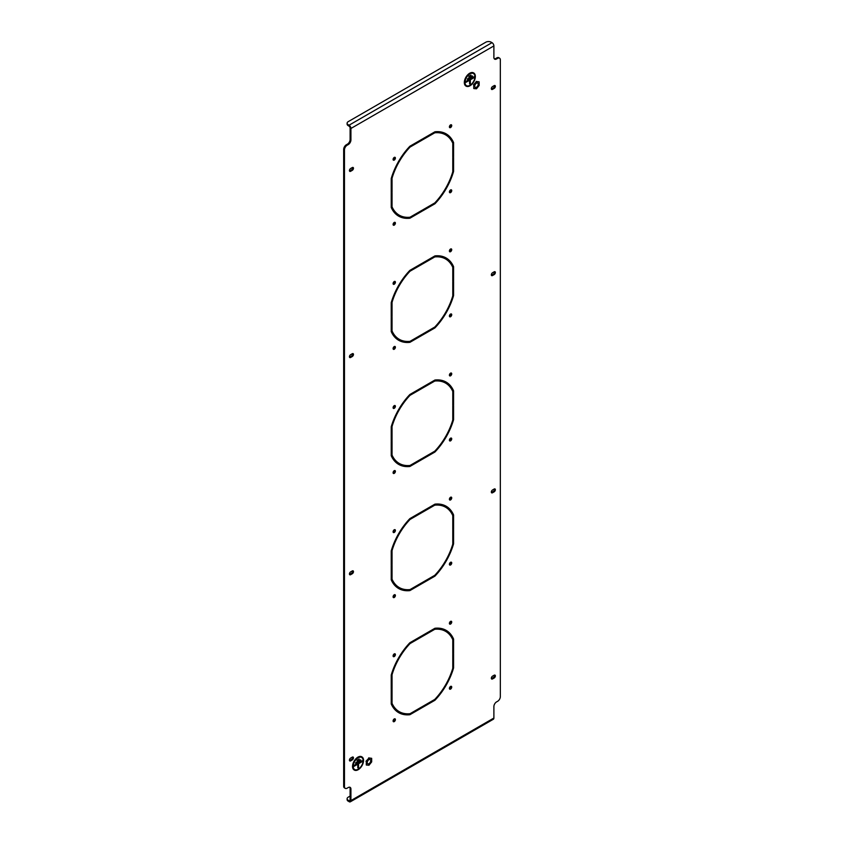 <?xml version="1.0" encoding="UTF-8"?>
<svg xmlns="http://www.w3.org/2000/svg" width="844" height="844" viewBox="0 0 844 844"><rect width="100%" height="100%" fill="white"/><g stroke="black" fill="none" stroke-linecap="round" stroke-linejoin="round"><path stroke-width="1.27" d="M450.569 316.722A1.635 0.939 120 0 0 451.635 315.287A1.635 0.939 120 0 0 451.382 313.979A1.635 0.939 120 0 0 450.569 314.052A1.635 0.939 120 0 0 449.493 315.498A1.635 0.939 120 0 0 449.746 316.806A1.635 0.939 120 0 0 450.569 316.722M449.451 316.394A1.635 0.939 120 0 0 449.757 316.257A1.635 0.939 120 0 0 450.875 313.926M450.569 375.812A1.635 0.939 120 0 0 451.635 374.367A1.635 0.939 120 0 0 451.382 373.059A1.635 0.939 120 0 0 450.569 373.143A1.635 0.939 120 0 0 449.493 374.578A1.635 0.939 120 0 0 449.746 375.886A1.635 0.939 120 0 0 450.569 375.812M449.451 375.474A1.635 0.939 120 0 0 449.757 375.337A1.635 0.939 120 0 0 450.875 373.006M394.243 408.327A1.635 0.939 120 0 0 395.308 406.882A1.635 0.939 120 0 0 395.055 405.574A1.635 0.939 120 0 0 394.243 405.658A1.635 0.939 120 0 0 393.177 407.103A1.635 0.939 120 0 0 393.42 408.412A1.635 0.939 120 0 0 394.243 408.327M393.125 407.99A1.635 0.939 120 0 0 393.431 407.863A1.635 0.939 120 0 0 394.549 405.531M394.243 473.368A1.635 0.939 120 0 0 395.308 471.923A1.635 0.939 120 0 0 395.055 470.614A1.635 0.939 120 0 0 394.243 470.699A1.635 0.939 120 0 0 393.177 472.134A1.635 0.939 120 0 0 393.42 473.452A1.635 0.939 120 0 0 394.243 473.368M393.125 473.03A1.635 0.939 120 0 0 393.431 472.904A1.635 0.939 120 0 0 394.549 470.572M450.569 440.842A1.635 0.939 120 0 0 451.635 439.407A1.635 0.939 120 0 0 451.382 438.099A1.635 0.939 120 0 0 450.569 438.184A1.635 0.939 120 0 0 449.493 439.618A1.635 0.939 120 0 0 449.746 440.927A1.635 0.939 120 0 0 450.569 440.842M449.451 440.515A1.635 0.939 120 0 0 449.757 440.378A1.635 0.939 120 0 0 450.875 438.047M450.569 499.933A1.635 0.939 120 0 0 451.635 498.487A1.635 0.939 120 0 0 451.382 497.179A1.635 0.939 120 0 0 450.569 497.264A1.635 0.939 120 0 0 449.493 498.698A1.635 0.939 120 0 0 449.746 500.007A1.635 0.939 120 0 0 450.569 499.933M449.451 499.595A1.635 0.939 120 0 0 449.757 499.469A1.635 0.939 120 0 0 450.875 497.127M394.243 532.448A1.635 0.939 120 0 0 395.308 531.013A1.635 0.939 120 0 0 395.055 529.694A1.635 0.939 120 0 0 394.243 529.779A1.635 0.939 120 0 0 393.177 531.224A1.635 0.939 120 0 0 393.42 532.532A1.635 0.939 120 0 0 394.243 532.448M393.125 532.11A1.635 0.939 120 0 0 393.431 531.984A1.635 0.939 120 0 0 394.549 529.652M394.243 597.489A1.635 0.939 120 0 0 395.308 596.043A1.635 0.939 120 0 0 395.055 594.735A1.635 0.939 120 0 0 394.243 594.82A1.635 0.939 120 0 0 393.177 596.265A1.635 0.939 120 0 0 393.42 597.573A1.635 0.939 120 0 0 394.243 597.489M393.125 597.151A1.635 0.939 120 0 0 393.431 597.024A1.635 0.939 120 0 0 394.549 594.693M450.569 127.56A1.635 0.939 120 0 0 451.635 126.125A1.635 0.939 120 0 0 451.382 124.817A1.635 0.939 120 0 0 450.569 124.891A1.635 0.939 120 0 0 449.493 126.336A1.635 0.939 120 0 0 449.746 127.644A1.635 0.939 120 0 0 450.569 127.56M449.451 127.233A1.635 0.939 120 0 0 449.757 127.096A1.635 0.939 120 0 0 450.875 124.764M394.243 160.086A1.635 0.939 120 0 0 395.308 158.64A1.635 0.939 120 0 0 395.055 157.332A1.635 0.939 120 0 0 394.243 157.417A1.635 0.939 120 0 0 393.177 158.851A1.635 0.939 120 0 0 393.42 160.16A1.635 0.939 120 0 0 394.243 160.086M393.125 159.748A1.635 0.939 120 0 0 393.431 159.621A1.635 0.939 120 0 0 394.549 157.29M394.243 225.126A1.635 0.939 120 0 0 395.308 223.681A1.635 0.939 120 0 0 395.055 222.373A1.635 0.939 120 0 0 394.243 222.457A1.635 0.939 120 0 0 393.177 223.892A1.635 0.939 120 0 0 393.42 225.2A1.635 0.939 120 0 0 394.243 225.126M393.125 224.789A1.635 0.939 120 0 0 393.431 224.662A1.635 0.939 120 0 0 394.549 222.32M450.569 192.601A1.635 0.939 120 0 0 451.635 191.166A1.635 0.939 120 0 0 451.382 189.858A1.635 0.939 120 0 0 450.569 189.932A1.635 0.939 120 0 0 449.493 191.377A1.635 0.939 120 0 0 449.746 192.685A1.635 0.939 120 0 0 450.569 192.601M449.451 192.263A1.635 0.939 120 0 0 449.757 192.137A1.635 0.939 120 0 0 450.875 189.805M450.569 251.681A1.635 0.939 120 0 0 451.635 250.246A1.635 0.939 120 0 0 451.382 248.938A1.635 0.939 120 0 0 450.569 249.022A1.635 0.939 120 0 0 449.493 250.457A1.635 0.939 120 0 0 449.746 251.765A1.635 0.939 120 0 0 450.569 251.681M449.451 251.354A1.635 0.939 120 0 0 449.757 251.217A1.635 0.939 120 0 0 450.875 248.885M394.243 284.206A1.635 0.939 120 0 0 395.308 282.761A1.635 0.939 120 0 0 395.055 281.453A1.635 0.939 120 0 0 394.243 281.537A1.635 0.939 120 0 0 393.177 282.972A1.635 0.939 120 0 0 393.42 284.291A1.635 0.939 120 0 0 394.243 284.206M393.125 283.869A1.635 0.939 120 0 0 393.431 283.742A1.635 0.939 120 0 0 394.549 281.411M394.243 349.247A1.635 0.939 120 0 0 395.308 347.802A1.635 0.939 120 0 0 395.055 346.494A1.635 0.939 120 0 0 394.243 346.578A1.635 0.939 120 0 0 393.177 348.013A1.635 0.939 120 0 0 393.42 349.321A1.635 0.939 120 0 0 394.243 349.247M393.125 348.91A1.635 0.939 120 0 0 393.431 348.783A1.635 0.939 120 0 0 394.549 346.451M450.569 564.974A1.635 0.939 120 0 0 451.635 563.528A1.635 0.939 120 0 0 451.382 562.22A1.635 0.939 120 0 0 450.569 562.304A1.635 0.939 120 0 0 449.493 563.739A1.635 0.939 120 0 0 449.746 565.047A1.635 0.939 120 0 0 450.569 564.974M449.451 564.636A1.635 0.939 120 0 0 449.757 564.499A1.635 0.939 120 0 0 450.875 562.167M450.569 624.054A1.635 0.939 120 0 0 451.635 622.608A1.635 0.939 120 0 0 451.382 621.3A1.635 0.939 120 0 0 450.569 621.384A1.635 0.939 120 0 0 449.493 622.819A1.635 0.939 120 0 0 449.746 624.127A1.635 0.939 120 0 0 450.569 624.054M449.451 623.716A1.635 0.939 120 0 0 449.757 623.589A1.635 0.939 120 0 0 450.875 621.258M394.243 656.569A1.635 0.939 120 0 0 395.308 655.134A1.635 0.939 120 0 0 395.055 653.826A1.635 0.939 120 0 0 394.243 653.9A1.635 0.939 120 0 0 393.177 655.345A1.635 0.939 120 0 0 393.42 656.653A1.635 0.939 120 0 0 394.243 656.569M393.125 656.231A1.635 0.939 120 0 0 393.431 656.104A1.635 0.939 120 0 0 394.549 653.773M394.243 721.609A1.635 0.939 120 0 0 395.308 720.175A1.635 0.939 120 0 0 395.055 718.856A1.635 0.939 120 0 0 394.243 718.94A1.635 0.939 120 0 0 393.177 720.386A1.635 0.939 120 0 0 393.42 721.694A1.635 0.939 120 0 0 394.243 721.609M393.125 721.272A1.635 0.939 120 0 0 393.431 721.145A1.635 0.939 120 0 0 394.549 718.814M450.569 689.094A1.635 0.939 120 0 0 451.635 687.649A1.635 0.939 120 0 0 451.382 686.341A1.635 0.939 120 0 0 450.569 686.425A1.635 0.939 120 0 0 449.493 687.86A1.635 0.939 120 0 0 449.746 689.168A1.635 0.939 120 0 0 450.569 689.094M449.451 688.757A1.635 0.939 120 0 0 449.757 688.63A1.635 0.939 120 0 0 450.875 686.288M452.774 157.786L452.774 171.743A46.367 26.765 120 0 1 434.765 202.94L422.675 209.924L422.675 210.852L434.924 203.784A47.507 27.43 120 0 0 453.576 171.459L452.774 170.994L452.774 157.786L453.576 157.322L453.576 171.459M434.924 203.784L434.111 203.309L422.675 209.924M452.774 281.907L452.774 295.875A46.367 26.765 120 0 1 434.765 327.061L422.675 334.045L422.675 334.973L434.924 327.905A47.507 27.43 120 0 0 453.576 295.59L452.774 295.115L452.774 281.907L453.576 281.442L453.576 295.59M434.924 327.905L434.111 327.44L422.675 334.045M452.774 406.027L452.774 419.995A46.367 26.765 120 0 1 434.765 451.181L422.675 458.165L422.675 459.094L434.924 452.025A47.507 27.43 120 0 0 453.576 419.711L452.774 419.246L452.774 406.027L453.576 405.563L453.576 419.711M434.924 452.025L434.111 451.561L422.675 458.165M398.252 215.916A47.507 27.43 120 0 0 409.076 217.763L421.325 210.694L422.137 211.158L422.137 210.23L410.047 217.214A46.367 26.765 120 0 1 399.223 215.167A46.367 26.765 120 0 1 392.038 206.812L391.226 206.347A46.367 26.765 120 0 0 398.41 214.692L399.223 215.167M392.038 206.812L392.038 192.854L391.226 193.318L391.226 206.347M391.226 193.318L391.226 207.455A47.507 27.43 120 0 0 398.653 216.148A47.507 27.43 120 0 0 409.889 218.227L409.076 217.763M422.137 211.158L409.889 218.227M398.252 340.037A47.507 27.43 120 0 0 409.076 341.883L421.325 334.815L422.137 335.279L422.137 334.351L410.047 341.335A46.367 26.765 120 0 1 399.223 339.288A46.367 26.765 120 0 1 392.038 330.932L391.226 330.468A46.367 26.765 120 0 0 398.41 338.824L399.223 339.288M392.038 330.932L392.038 316.975L391.226 317.439L391.226 330.468M391.226 317.439L391.226 331.576A47.507 27.43 120 0 0 398.653 340.269A47.507 27.43 120 0 0 409.889 342.347L409.076 341.883M422.137 335.279L409.889 342.347M398.252 464.158A47.507 27.43 120 0 0 409.076 466.004L421.325 458.936L422.137 459.4L422.137 458.471L410.047 465.455A46.367 26.765 120 0 1 399.223 463.409A46.367 26.765 120 0 1 392.038 455.053L391.226 454.589A46.367 26.765 120 0 0 398.41 462.945L399.223 463.409M392.038 455.053L392.038 441.096L391.226 441.56L391.226 454.589M391.226 441.56L391.226 455.697A47.507 27.43 120 0 0 398.653 464.39A47.507 27.43 120 0 0 409.889 466.479L409.076 466.004M422.137 459.4L409.889 466.479M453.576 156.699L453.576 142.562L452.774 142.098L452.774 157.163L453.576 156.699L452.774 156.235M452.774 142.098A47.507 27.43 120 0 0 445.748 133.637M453.576 142.562A47.507 27.43 120 0 0 446.159 133.869A47.507 27.43 120 0 0 434.924 131.791L422.675 138.859L422.675 139.787L434.765 132.814L433.953 132.35L422.675 138.859M452.774 143.206A46.367 26.765 120 0 0 445.59 134.861L444.777 134.386A46.367 26.765 120 0 0 433.953 132.35M445.59 134.861A46.367 26.765 120 0 0 434.765 132.814M453.576 280.82L453.576 266.683L452.774 266.219L452.774 281.284L453.576 280.82L452.774 280.356M452.774 266.219A47.507 27.43 120 0 0 445.748 257.768M453.576 266.683A47.507 27.43 120 0 0 446.159 257.99A47.507 27.43 120 0 0 434.924 255.911L422.675 262.98L422.675 263.908L434.765 256.935L433.953 256.47L422.675 262.98M452.774 267.326A46.367 26.765 120 0 0 445.59 258.981L444.777 258.517A46.367 26.765 120 0 0 433.953 256.47M445.59 258.981A46.367 26.765 120 0 0 434.765 256.935M453.576 404.941L453.576 390.804L452.774 390.339L452.774 405.415L453.576 404.941L452.774 404.476M452.774 390.339A47.507 27.43 120 0 0 445.748 381.889M453.576 390.804A47.507 27.43 120 0 0 446.159 382.11A47.507 27.43 120 0 0 434.924 380.032L422.675 387.101L422.675 388.029L434.765 381.055L433.953 380.591L422.675 387.101M452.774 391.447A46.367 26.765 120 0 0 445.59 383.102L444.777 382.638A46.367 26.765 120 0 0 433.953 380.591M445.59 383.102A46.367 26.765 120 0 0 434.765 381.055M453.576 529.684L452.774 530.148L452.774 544.116A46.367 26.765 120 0 1 434.765 575.302L422.675 582.286L422.675 583.215L434.924 576.146A47.507 27.43 120 0 0 453.576 543.831L453.576 529.684M422.137 583.52L422.137 582.592L410.047 589.576A46.367 26.765 120 0 1 399.223 587.529A46.367 26.765 120 0 1 392.038 579.174L392.038 565.216L391.226 565.68L391.226 579.828A47.507 27.43 120 0 0 398.653 588.511A47.507 27.43 120 0 0 409.889 590.6L422.137 583.52L421.325 583.056L409.076 590.135L409.889 590.6M453.576 653.805L452.774 654.279L452.774 668.237A46.367 26.765 120 0 1 434.765 699.423L422.675 706.407L422.675 707.335L434.924 700.267A47.507 27.43 120 0 0 453.576 667.952L453.576 653.805M422.137 707.652L422.137 706.713L410.047 713.697A46.367 26.765 120 0 1 399.223 711.65A46.367 26.765 120 0 1 392.038 703.295L392.038 689.337L391.226 689.801L391.226 703.949A47.507 27.43 120 0 0 398.653 712.642A47.507 27.43 120 0 0 409.889 714.72L422.137 707.652L421.325 707.177L409.076 714.256L409.889 714.72M352.264 759.938A1.709 0.992 120 0 0 353.383 758.429A1.709 0.992 120 0 0 353.119 757.057A1.709 0.992 120 0 0 352.264 757.142L350.65 758.07A1.709 0.992 120 0 0 349.532 759.579A1.709 0.992 120 0 0 349.796 760.95A1.709 0.992 120 0 0 350.65 760.866L352.264 759.938L351.463 759.463A1.709 0.992 120 0 0 352.613 756.994M492.537 272.76A1.709 0.992 120 0 0 491.43 274.258A1.709 0.992 120 0 0 491.683 275.629A1.709 0.992 120 0 0 492.537 275.545L494.151 274.616A1.709 0.992 120 0 0 495.27 273.108A1.709 0.992 120 0 0 495.006 271.736A1.709 0.992 120 0 0 494.151 271.821L492.537 272.76M492.537 86.573A1.709 0.992 120 0 0 491.43 88.082A1.709 0.992 120 0 0 491.683 89.453A1.709 0.992 120 0 0 492.537 89.369L494.151 88.43A1.709 0.992 120 0 0 495.27 86.932A1.709 0.992 120 0 0 495.006 85.56A1.709 0.992 120 0 0 494.151 85.645L492.537 86.573M492.537 489.974A1.709 0.992 120 0 0 491.43 491.472A1.709 0.992 120 0 0 491.683 492.843A1.709 0.992 120 0 0 492.537 492.759L494.151 491.83A1.709 0.992 120 0 0 495.27 490.322A1.709 0.992 120 0 0 495.006 488.95A1.709 0.992 120 0 0 494.151 489.035L492.537 489.974M352.264 356.537A1.709 0.992 120 0 0 353.383 355.029A1.709 0.992 120 0 0 353.119 353.657A1.709 0.992 120 0 0 352.264 353.741L350.65 354.67A1.709 0.992 120 0 0 349.532 356.179A1.709 0.992 120 0 0 349.796 357.55A1.709 0.992 120 0 0 350.65 357.466L352.264 356.537L351.463 356.073A1.709 0.992 120 0 0 352.613 353.604M352.264 170.351A1.709 0.992 120 0 0 353.383 168.842A1.709 0.992 120 0 0 353.119 167.481A1.709 0.992 120 0 0 352.264 167.566L350.65 168.494A1.709 0.992 120 0 0 349.532 170.003A1.709 0.992 120 0 0 349.796 171.374A1.709 0.992 120 0 0 350.65 171.29L352.264 170.351L351.463 169.887A1.709 0.992 120 0 0 352.613 167.418M352.264 573.751A1.709 0.992 120 0 0 353.383 572.243A1.709 0.992 120 0 0 353.119 570.871A1.709 0.992 120 0 0 352.264 570.955L350.65 571.884A1.709 0.992 120 0 0 349.532 573.392A1.709 0.992 120 0 0 349.796 574.764A1.709 0.992 120 0 0 350.65 574.68L352.264 573.751L351.463 573.287A1.709 0.992 120 0 0 352.613 570.818M492.537 676.149A1.709 0.992 120 0 0 491.43 677.658A1.709 0.992 120 0 0 491.683 679.03A1.709 0.992 120 0 0 492.537 678.945L494.151 678.017A1.709 0.992 120 0 0 495.27 676.508A1.709 0.992 120 0 0 495.006 675.137A1.709 0.992 120 0 0 494.151 675.221L492.537 676.149M350.112 796.082L348.234 797.169A3.798 2.194 0 0 0 347.116 798.719A3.798 2.194 0 0 0 348.234 800.27L349.036 801.673A2.659 1.54 -120 0 0 350.365 801.8A2.659 1.54 -120 0 0 350.925 800.587L493.888 718.044L493.888 706.565A3.798 2.194 -60 0 1 496.567 701.902L497.643 701.29A3.798 2.194 120 0 0 500.334 696.627L500.334 59.892A3.798 2.194 120 0 0 499.542 58.152A3.798 2.194 120 0 0 497.643 58.331L496.842 57.867A3.798 2.194 -60 0 1 498.741 57.687L499.542 58.152M494.31 58.837A3.798 2.194 120 0 0 495.766 58.489L496.567 58.953L497.643 58.331M496.567 58.953A3.798 2.194 -60 0 1 494.668 59.143A3.798 2.194 -60 0 1 493.888 57.403L493.888 45.924A2.659 1.54 60 0 0 491.999 42.664L491.197 42.2A3.798 2.194 -0 0 0 485.827 42.2L348.234 121.641A3.798 2.194 -0 0 0 347.116 123.192A3.798 2.194 -0 0 0 348.234 124.743L348.234 125.672A3.798 2.194 180 0 1 347.116 124.121L347.116 123.192M346.356 144.757L347.158 145.221A3.798 2.194 120 0 0 344.468 149.873L343.666 149.409A3.798 2.194 -60 0 1 346.356 144.757L347.433 144.134A3.798 2.194 120 0 0 350.112 139.482L350.925 139.946L350.925 128.467A2.659 1.54 -120 0 0 349.036 125.207L348.234 124.743M350.925 139.946A3.798 2.194 -60 0 1 348.234 144.598L347.433 144.134M347.158 145.221L348.234 144.598M344.468 149.873L344.468 786.619A3.798 2.194 120 0 0 345.259 788.359A3.798 2.194 120 0 0 347.158 788.169L348.234 787.547A3.798 2.194 -60 0 1 350.133 787.357A3.798 2.194 -60 0 1 350.925 789.098L350.112 788.634A3.798 2.194 120 0 0 349.69 787.199M350.925 800.587L350.925 789.098M452.774 639.689L452.774 653.657L453.576 653.193L453.576 639.045A47.507 27.43 120 0 0 446.159 630.352A47.507 27.43 120 0 0 434.924 628.274L422.675 635.342L422.675 636.281L434.765 629.297A46.367 26.765 120 0 1 445.59 631.344A46.367 26.765 120 0 1 452.774 639.689L452.774 638.581A47.507 27.43 120 0 0 445.748 630.13M422.137 636.587L421.325 636.123L409.889 642.727L422.137 635.659L422.137 636.587L410.047 643.571A46.367 26.765 120 0 0 392.038 674.757L392.038 688.715L391.226 689.179L391.226 675.042L391.226 688.25L392.038 688.715M409.889 642.727A47.507 27.43 120 0 0 391.226 675.042M422.137 512.466L421.325 512.002L409.889 518.606L422.137 511.538L422.137 512.466L410.047 519.45A46.367 26.765 120 0 0 392.038 550.636L392.038 564.594L391.226 565.058L391.226 550.921L391.226 564.13L392.038 564.594M409.889 518.606A47.507 27.43 120 0 0 391.226 550.921M422.137 388.346L421.325 387.881L409.889 394.486L422.137 387.417L422.137 388.346L410.047 395.319A46.367 26.765 120 0 0 392.038 426.515L392.038 440.473L391.226 440.937L391.226 426.8L391.226 440.009L392.038 440.473M409.889 394.486A47.507 27.43 120 0 0 391.226 426.8M422.137 264.225L421.325 263.761L409.889 270.365L422.137 263.296L422.137 264.225L410.047 271.198A46.367 26.765 120 0 0 392.038 302.395L392.038 316.352L391.226 316.817L391.226 302.679L391.226 315.888L392.038 316.352M409.889 270.365A47.507 27.43 120 0 0 391.226 302.679M422.137 140.104L421.325 139.64L409.889 146.244L422.137 139.165L422.137 140.104L410.047 147.078A46.367 26.765 120 0 0 392.038 178.274L392.038 192.232L391.226 192.696L391.226 178.559L391.226 191.767L392.038 192.232M409.889 146.244A47.507 27.43 120 0 0 391.226 178.559M452.774 515.568L452.774 529.536L453.576 529.072L453.576 514.924A47.507 27.43 120 0 0 446.159 506.231A47.507 27.43 120 0 0 434.924 504.153L422.675 511.221L422.675 512.16L434.765 505.176A46.367 26.765 120 0 1 445.59 507.223A46.367 26.765 120 0 1 452.774 515.568L452.774 514.46A47.507 27.43 120 0 0 445.748 506.01M452.774 530.148L452.774 543.367L453.576 543.831M434.924 576.146L434.111 575.682L422.675 582.286M391.226 565.68L391.226 578.71A46.367 26.765 120 0 0 398.41 587.065L399.223 587.529M398.252 588.279A47.507 27.43 120 0 0 409.076 590.135M445.59 631.344L444.777 630.879A46.367 26.765 120 0 0 433.953 628.833L422.675 635.342M349.49 760.539A1.709 0.992 120 0 0 349.849 760.402L351.463 759.463M491.387 275.228A1.709 0.992 120 0 0 491.736 275.081L493.35 274.152A1.709 0.992 120 0 0 494.51 271.684M491.387 89.042A1.709 0.992 120 0 0 491.736 88.905L493.35 87.966A1.709 0.992 120 0 0 494.51 85.497M491.387 492.442A1.709 0.992 120 0 0 491.736 492.295L493.35 491.366A1.709 0.992 120 0 0 494.51 488.898M349.49 357.149A1.709 0.992 120 0 0 349.849 357.001L351.463 356.073M349.49 170.963A1.709 0.992 120 0 0 349.849 170.815L351.463 169.887M349.49 574.353A1.709 0.992 120 0 0 349.849 574.215L351.463 573.287M491.387 678.618A1.709 0.992 120 0 0 491.736 678.481L493.35 677.553A1.709 0.992 120 0 0 494.51 675.073M495.766 58.489L496.842 57.867M348.234 800.27L349.036 800.734A1.519 0.876 -120 0 0 349.796 800.808A1.519 0.876 -120 0 0 350.112 800.112L350.112 788.634M345.259 788.359L344.457 787.895A3.798 2.194 -60 0 1 343.666 786.154L344.468 786.619M343.666 149.409L343.666 786.154M350.112 139.482L350.112 128.003A1.519 0.876 -120 0 0 349.036 126.136L348.234 125.672M391.226 689.801L391.226 702.83A46.367 26.765 120 0 0 398.41 711.186L399.223 711.65M398.252 712.399A47.507 27.43 120 0 0 409.076 714.256M452.774 654.279L452.774 667.488L453.576 667.952M434.924 700.267L434.111 699.803L422.675 706.407M445.59 507.223L444.777 506.759A46.367 26.765 120 0 0 433.953 504.712L422.675 511.221M409.424 146.719L410.047 147.078M391.416 177.915L392.038 178.274M409.424 270.85L410.047 271.198M391.416 302.036L392.038 302.395M409.424 394.971L410.047 395.319M391.416 426.157L392.038 426.515M348.234 801.199A3.798 2.194 180 0 1 347.116 799.648L347.116 798.719M493.888 718.044A2.659 1.54 60 0 1 493.339 719.257L350.365 801.8M433.953 628.833L434.765 629.297M452.774 638.581L453.576 639.045M452.774 652.718L453.576 653.193M391.226 702.83L392.038 703.295M391.416 674.398L392.038 674.757M409.424 643.212L410.047 643.571M391.416 550.277L392.038 550.636M409.424 519.092L410.047 519.45M433.953 504.712L434.765 505.176M452.774 514.46L453.576 514.924M452.774 528.597L453.576 529.072M391.226 578.71L392.038 579.174M353.182 766.32A6.995 4.041 120 0 0 354.628 769.528A6.995 4.041 120 0 0 354.649 769.538L354.68 769.559A6.995 4.041 120 0 0 360.072 767.681A6.995 4.041 120 0 0 363.12 760.644A6.995 4.041 120 0 0 361.675 757.448A6.995 4.041 120 0 0 361.622 757.416A6.995 4.041 120 0 0 356.231 759.284A6.995 4.041 120 0 0 353.182 766.32M361.622 757.416L361.675 757.448A6.995 4.041 120 0 0 356.284 759.315A6.995 4.041 120 0 0 353.235 766.352A6.995 4.041 120 0 0 354.68 769.559M363.395 760.486A7.374 4.252 120 0 0 361.865 757.121A7.374 4.252 120 0 0 356.179 759.094A7.374 4.252 120 0 0 352.961 766.51A7.374 4.252 120 0 0 354.491 769.886A7.374 4.252 120 0 0 360.166 767.913A7.374 4.252 120 0 0 363.395 760.486M354.459 769.865A7.374 4.252 120 0 0 360.135 767.861A7.374 4.252 120 0 0 363.331 760.465A7.374 4.252 120 0 0 361.833 757.1M352.803 766.605A7.596 4.389 120 0 0 354.374 770.087A7.596 4.389 120 0 0 360.23 768.051A7.596 4.389 120 0 0 363.553 760.402A7.596 4.389 120 0 0 361.981 756.92A7.596 4.389 120 0 0 356.115 758.956A7.596 4.389 120 0 0 352.803 766.605M361.844 756.846A7.596 4.389 120 0 0 361.707 756.762A7.596 4.389 120 0 0 355.851 758.798A7.596 4.389 120 0 0 352.528 766.447A7.596 4.389 120 0 0 354.111 769.928A7.596 4.389 120 0 0 354.248 770.002M357.803 767.818L358.5 767.407L358.5 763.683L362.15 761.573L362.15 760.771M354.142 766.204L357.75 764.126L357.803 767.871L358.552 767.439L358.552 763.714L362.203 761.604L362.203 760.739L354.142 765.392L354.142 766.268L357.803 764.158M357.16 760.993L359.143 759.843L359.143 759.03M355.651 763.598L360.652 760.708L360.652 759.906M359.196 758.999L357.16 760.18L357.16 761.045L359.196 759.874L359.196 758.999M360.704 759.874L355.651 762.786L355.651 763.651L360.704 760.739L360.704 759.874M473.442 73.523A6.995 4.041 120 0 0 473.41 73.502A6.995 4.041 120 0 0 468.019 75.38A6.995 4.041 120 0 0 464.97 82.417A6.995 4.041 120 0 0 466.416 85.613A6.995 4.041 120 0 0 466.447 85.634M465.023 82.448A6.995 4.041 120 0 0 466.468 85.645A6.995 4.041 120 0 0 471.859 83.778A6.995 4.041 120 0 0 474.908 76.741A6.995 4.041 120 0 0 473.463 73.534A6.995 4.041 120 0 0 468.072 75.411A6.995 4.041 120 0 0 465.023 82.448M475.183 76.582A7.374 4.252 120 0 0 473.653 73.206A7.374 4.252 120 0 0 467.977 75.179A7.374 4.252 120 0 0 464.759 82.606A7.374 4.252 120 0 0 466.278 85.972A7.374 4.252 120 0 0 471.965 83.999A7.374 4.252 120 0 0 475.183 76.582M466.257 85.961A7.374 4.252 120 0 0 471.923 83.957A7.374 4.252 120 0 0 475.13 76.551A7.374 4.252 120 0 0 473.632 73.196M464.59 82.691A7.596 4.389 120 0 0 466.173 86.172A7.596 4.389 120 0 0 472.028 84.136A7.596 4.389 120 0 0 475.341 76.487A7.596 4.389 120 0 0 473.769 73.006A7.596 4.389 120 0 0 467.914 75.042A7.596 4.389 120 0 0 464.59 82.691M473.632 72.932A7.596 4.389 120 0 0 473.505 72.858A7.596 4.389 120 0 0 467.639 74.894A7.596 4.389 120 0 0 464.327 82.543A7.596 4.389 120 0 0 465.899 86.014A7.596 4.389 120 0 0 466.036 86.088M469.591 83.904L470.287 83.503L470.287 79.779L473.948 77.669L473.948 76.857M465.941 82.29L469.538 80.212L469.591 83.967L470.34 83.535L470.34 79.811L474.001 77.701L474.001 76.825L465.941 81.488L465.941 82.353L469.591 80.243M468.947 77.078L470.931 75.928L470.931 75.127M467.439 79.684L472.44 76.793L472.44 75.992M470.994 75.095L468.947 76.266L468.947 77.142L470.994 75.96L470.994 75.095M472.492 75.96L467.439 78.882L467.439 79.747L472.492 76.825L472.492 75.96M477.989 83.324A2.469 1.424 120 0 0 477.704 83.071A2.469 1.424 120 0 0 475.404 84.221A2.469 1.424 120 0 0 474.961 87.09A2.469 1.424 120 0 0 475.235 87.343A2.469 1.424 120 0 0 477.535 86.194A2.469 1.424 120 0 0 477.989 83.324M476.47 88.789L473.779 88.546L473.779 84.97L476.47 81.625L479.16 81.868L479.16 85.444L476.47 88.789M473.779 84.97L473.779 88.546M473.463 84.78L476.47 81.625M476.153 81.435L479.16 81.868M370.495 759.79A2.469 1.424 120 0 0 370.21 759.526A2.469 1.424 120 0 0 367.921 760.687A2.469 1.424 120 0 0 367.467 763.556A2.469 1.424 120 0 0 367.741 763.809A2.469 1.424 120 0 0 370.041 762.659A2.469 1.424 120 0 0 370.495 759.79M368.976 765.255L366.296 765.012L366.296 761.425L368.976 758.091L371.666 758.323L371.666 761.91L368.976 765.255M366.296 761.425L366.296 765.012M365.969 761.246L368.976 758.091M368.659 757.901L371.666 758.323M350.925 128.467L493.888 45.924M349.036 800.734L350.112 800.112M349.036 125.207L491.999 42.664M491.736 678.481L492.537 678.945M493.35 677.553L494.151 678.017M349.849 574.215L350.65 574.68M349.849 170.815L350.65 171.29M349.849 357.001L350.65 357.466M491.736 492.295L492.537 492.759M493.35 491.366L494.151 491.83M491.736 88.905L492.537 89.369M493.35 87.966L494.151 88.43M491.736 275.081L492.537 275.545M493.35 274.152L494.151 274.616M349.849 760.402L350.65 760.866"/></g></svg>
